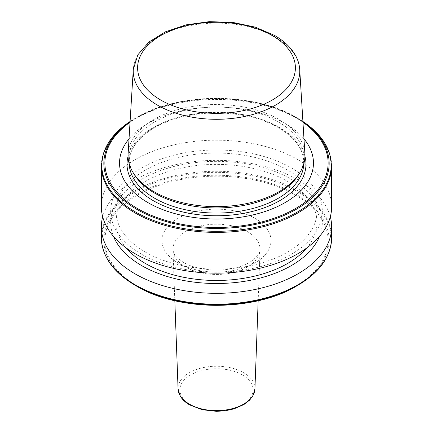 <?xml version="1.0" encoding="UTF-8"?>
<svg xmlns="http://www.w3.org/2000/svg" width="433" height="433" viewBox="0 0 433 433"><rect width="100%" height="100%" fill="white"/><g stroke="black" fill="none" stroke-linecap="round" stroke-linejoin="round"><path stroke-width="0.32" stroke-dasharray="2.17 1.62" d="M298.949 174.147A87.331 50.423 0 0 0 303.831 157.525A87.331 50.423 0 0 0 278.251 121.868A87.331 50.423 0 0 0 183.078 110.94A87.331 50.423 0 0 0 129.169 157.525A87.331 50.423 0 0 0 134.051 174.147M303.982 138.885A96.965 55.981 0 0 0 285.066 123.443A96.965 55.981 0 0 0 129.018 138.885M302.921 121.657A112.656 65.042 0 0 0 296.161 117.392L297.623 118.236A114.723 66.233 0 0 0 135.377 118.236A114.723 66.233 0 0 0 130.084 121.5L136.839 117.392A112.656 65.042 0 0 0 130.079 121.657M331.651 206.676A115.151 66.482 0 0 0 297.926 159.669A115.151 66.482 0 0 0 172.431 145.255A115.151 66.482 0 0 0 101.349 206.676M141.688 254.279A105.798 61.08 0 0 0 291.312 254.279A105.798 61.08 0 0 0 291.312 167.896A105.798 61.08 0 0 0 141.688 167.896A105.798 61.08 0 0 0 141.688 254.279M306.813 247.92A100.532 58.038 0 0 0 317.032 222.427A100.532 58.038 0 0 0 287.588 181.389A100.532 58.038 0 0 0 178.028 168.805A100.532 58.038 0 0 0 115.968 222.427A100.532 58.038 0 0 0 126.187 247.92M145.412 252.125A100.532 58.038 0 0 0 254.972 264.709A100.532 58.038 0 0 0 317.032 211.088A100.532 58.038 0 0 0 287.588 170.045A100.532 58.038 0 0 0 178.028 157.466A100.532 58.038 0 0 0 115.968 211.088A100.532 58.038 0 0 0 145.412 252.125M319.484 236.423A105.798 61.08 0 0 0 291.312 179.24A105.798 61.08 0 0 0 165.011 169.07A105.798 61.08 0 0 0 113.516 236.423M330.319 216.76A115.151 66.482 0 0 0 297.926 179.83A115.151 66.482 0 0 0 180.648 163.663A115.151 66.482 0 0 0 102.681 216.76M304.892 153.758A88.451 51.067 0 0 0 279.041 119.459A88.451 51.067 0 0 0 184.106 108.05A88.451 51.067 0 0 0 128.108 153.758M254.929 388.899A38.44 22.191 0 0 0 243.682 372.737A38.44 22.191 0 0 0 201.415 368.018A38.44 22.191 0 0 0 178.071 388.899M242.388 374.935A36.61 21.136 180 0 1 242.388 404.823A36.61 21.136 180 0 1 190.612 404.823A36.61 21.136 180 0 1 190.612 374.935A36.61 21.136 180 0 1 242.388 374.935M185.708 267.101A43.549 25.141 180 0 1 172.962 249.857A43.549 25.141 180 0 1 199.407 226.199A43.549 25.141 180 0 1 247.292 231.547A43.549 25.141 180 0 1 260.038 249.857A43.549 25.141 180 0 1 232.738 272.649A43.549 25.141 180 0 1 185.708 267.101M255.042 218.384A54.509 31.474 0 0 0 177.958 218.384A54.509 31.474 0 0 0 177.958 262.891A54.509 31.474 0 0 0 255.042 262.891A54.509 31.474 0 0 0 255.042 218.384M303.814 163.728A87.331 50.423 0 0 0 303.831 162.64A87.331 50.423 0 0 0 278.251 126.988A87.331 50.423 0 0 0 183.078 116.055A87.331 50.423 0 0 0 129.169 162.64A87.331 50.423 0 0 0 129.186 163.728M304.94 156.264A89.479 51.662 0 0 0 279.772 127.578A89.479 51.662 0 0 0 188.653 115.016A89.479 51.662 0 0 0 128.06 156.264M296.161 117.392L296.161 117.392A112.656 65.042 0 0 0 136.839 117.392C178.45 92.142 254.572 92.148 296.161 117.392L297.623 118.236A114.723 66.233 0 0 1 302.916 121.5L297.623 118.236M302.959 122.274A111.622 64.447 0 0 0 295.43 117.462A111.622 64.447 0 0 0 130.041 122.274M331.651 165.915A115.151 66.482 0 0 0 297.926 118.902A115.151 66.482 0 0 0 172.431 104.494A115.151 66.482 0 0 0 101.349 165.915M331.651 237.755A115.151 66.482 0 0 0 297.926 190.742A115.151 66.482 0 0 0 172.431 176.334A115.151 66.482 0 0 0 101.349 237.755M297.623 285.434A114.723 66.233 0 0 0 297.623 191.765A114.723 66.233 0 0 0 135.377 191.765A114.723 66.233 0 0 0 135.377 285.434M296.161 286.278A112.656 65.042 0 0 0 296.161 194.298A112.656 65.042 0 0 0 136.839 194.298A112.656 65.042 0 0 0 136.839 286.278M137.57 286.208A111.622 64.447 0 0 0 295.43 286.208A111.622 64.447 0 0 0 295.43 195.066A111.622 64.447 0 0 0 137.57 195.066A111.622 64.447 0 0 0 137.57 286.208M299.723 69.513A83.271 48.079 0 0 0 275.383 37.222M270.695 34.716A83.271 48.079 0 0 0 183.051 27.187A83.271 48.079 0 0 0 133.277 69.513M258.171 300.729L260.038 249.857C260.081 251.378 259.34 253.235 257.814 255.432L253.592 259.648C250.647 261.97 246.832 264.022 242.139 265.792C224.63 272.741 197.329 270.901 183.44 262.349C177.752 258.777 174.45 255.492 173.525 252.482L172.962 249.857L174.829 300.729M129.169 157.525L129.169 162.64C128.558 143.014 151.945 123.161 185.676 116.206C217.117 109.17 255.216 113.966 278.63 127.822C295.203 137.764 303.603 149.369 303.831 162.64L303.831 157.525M317.032 222.427L317.032 211.088M115.968 222.427L115.968 211.088"/><path stroke-width="0.65" d="M133.277 69.513L128.108 153.758A88.451 51.067 0 0 0 132.996 172.404L134.051 174.147A87.331 50.423 0 0 0 154.749 193.178A87.331 50.423 0 0 0 298.949 174.147L300.004 172.404A88.451 51.067 0 0 0 304.892 153.758L299.723 69.513C299.425 64.863 298.126 60.371 295.826 56.03C291.447 47.955 284.329 41.075 274.479 35.392L255.254 27.117L232.9 22.424L209.22 21.65L186.136 24.849L165.498 31.793L148.952 41.996L137.824 54.856L133.277 69.513A83.271 48.079 0 0 0 157.617 105.214A83.271 48.079 0 0 0 249.727 115.302A83.271 48.079 0 0 0 299.723 69.513M129.018 138.885A96.965 55.981 0 0 0 147.934 202.617A96.965 55.981 0 0 0 272.503 208.733A96.965 55.981 0 0 0 303.982 138.885M101.349 165.915L101.349 206.676A115.151 66.482 0 0 0 135.074 253.689A115.151 66.482 0 0 0 260.569 268.097A115.151 66.482 0 0 0 331.651 206.676L331.651 165.915L329.762 153.775L324.182 142.078L315.127 131.21L302.916 121.5A114.723 66.233 0 0 1 294.835 213.458A114.723 66.233 0 0 1 135.377 211.905A114.723 66.233 0 0 1 130.084 121.5L117.873 131.21L108.818 142.078L103.238 153.775L101.349 165.915A115.151 66.482 0 0 0 135.074 212.922A115.151 66.482 0 0 0 260.569 227.336A115.151 66.482 0 0 0 331.651 165.915M126.187 247.92A100.532 58.038 0 0 0 145.412 263.47A100.532 58.038 0 0 0 306.813 247.92M113.516 236.423A105.798 61.08 0 0 0 141.688 265.618A105.798 61.08 0 0 0 245.446 281.179A105.798 61.08 0 0 0 319.484 236.423M102.681 216.76A115.151 66.482 0 0 0 101.349 226.838A115.151 66.482 0 0 0 135.074 273.851A115.151 66.482 0 0 0 260.569 288.259A115.151 66.482 0 0 0 331.651 226.838A115.151 66.482 0 0 0 330.319 216.76M331.651 237.755A115.151 66.482 0 0 1 260.569 299.176A115.151 66.482 0 0 1 135.074 284.762A115.151 66.482 0 0 1 101.349 237.755C101.89 256.433 113.235 272.33 135.377 285.434L136.839 286.278A112.656 65.042 0 0 0 296.161 286.278C254.572 311.516 178.45 311.527 136.839 286.278L135.377 285.434A114.723 66.233 0 0 0 297.623 285.434C319.765 272.33 331.11 256.433 331.651 237.755L331.651 226.838M132.996 172.404A88.451 51.067 0 0 0 153.959 191.678A88.451 51.067 0 0 0 300.004 172.404M189.318 404.124A38.44 22.191 0 0 0 230.832 409.023A38.44 22.191 0 0 0 254.929 388.899L252.964 395.719L249.706 400.038L243.849 404.595L233.809 408.92L225.479 410.722L216.684 411.35L202.124 409.705L189.697 404.915C185.27 402.354 182.044 399.28 180.02 395.692L178.071 388.899A38.44 22.191 0 0 0 189.318 404.124M129.186 163.728A87.331 50.423 0 0 0 154.749 198.292A87.331 50.423 0 0 0 249.045 209.426A87.331 50.423 0 0 0 303.814 163.728M128.06 156.264A89.479 51.662 0 0 0 153.228 200.636A89.479 51.662 0 0 0 256.937 210.194A89.479 51.662 0 0 0 304.94 156.264M130.079 121.657A112.656 65.042 0 0 0 136.839 209.372A112.656 65.042 0 0 0 292.54 211.374A112.656 65.042 0 0 0 302.921 121.657M130.041 122.274A111.622 64.447 0 0 0 137.57 208.598A111.622 64.447 0 0 0 291.36 210.833A111.622 64.447 0 0 0 302.959 122.274M160.713 100.023A78.893 45.546 0 0 0 272.287 100.023A78.893 45.546 0 0 0 272.287 35.609A78.893 45.546 0 0 0 160.713 35.609A78.893 45.546 0 0 0 160.713 100.023M275.383 37.222A83.271 48.079 0 0 0 270.695 34.716M254.929 388.899L258.171 300.729M296.161 286.278L297.623 285.434M101.349 237.755L101.349 226.838M178.071 388.899L174.829 300.729"/></g></svg>
